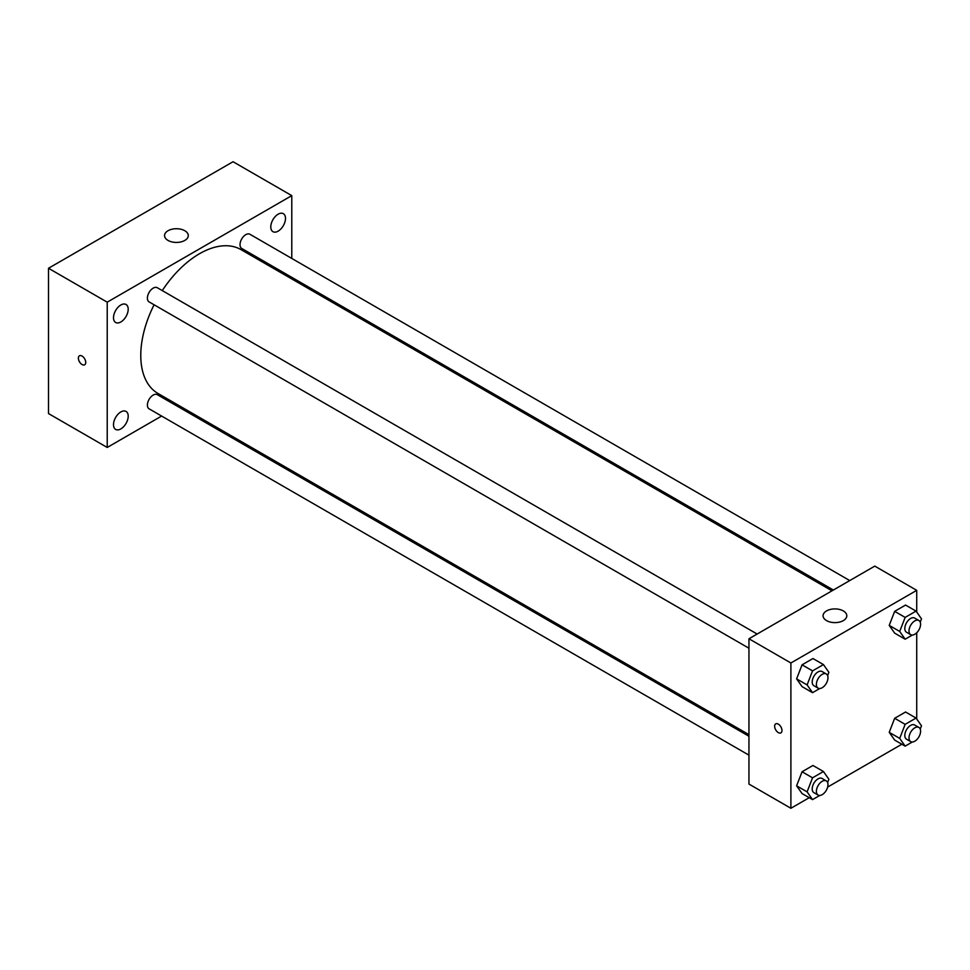 <?xml version="1.0" encoding="UTF-8"?>
<svg xmlns="http://www.w3.org/2000/svg" width="970" height="970" viewBox="0 0 970 970"><rect width="100%" height="100%" fill="white"/><g stroke="black" fill="none" stroke-linecap="round" stroke-linejoin="round"><path stroke-width="1.45" d="M161.614 416.057L107.221 447.461L48.5 413.559L48.5 268.266L233.055 161.723L291.776 195.625L291.776 258.432M278.135 214.188A10.391 6.002 120 0 0 271.345 223.342A10.391 6.002 120 0 0 272.946 231.672A10.391 6.002 120 0 0 283.337 225.67A10.391 6.002 120 0 0 283.337 213.667A10.391 6.002 120 0 0 278.135 214.188M120.85 304.992A10.391 6.002 120 0 0 114.06 314.147A10.391 6.002 120 0 0 115.66 322.476A10.391 6.002 120 0 0 126.051 316.475A10.391 6.002 120 0 0 126.051 304.483A10.391 6.002 120 0 0 120.85 304.992M120.85 411.935A10.391 6.002 120 0 0 114.06 421.089A10.391 6.002 120 0 0 115.66 429.419A10.391 6.002 120 0 0 126.051 423.417A10.391 6.002 120 0 0 126.051 411.413A10.391 6.002 120 0 0 120.85 411.935M107.221 447.461L107.221 302.167L48.5 268.266M107.221 302.167L291.776 195.625M184.821 240.414A11.858 6.851 180 0 1 171.884 241.906A11.858 6.851 180 0 1 164.56 235.577A11.858 6.851 180 0 1 176.431 228.726A11.858 6.851 180 0 1 188.289 235.577A11.858 6.851 180 0 1 184.821 240.414M179.365 405.812L177.983 406.612M85.724 362.404A5.189 2.995 60 0 1 84.645 364.781A5.189 2.995 60 0 1 79.455 361.786A5.189 2.995 60 0 1 79.455 355.796A5.189 2.995 60 0 1 83.456 357.19A5.189 2.995 60 0 1 85.724 362.404M84.657 364.781A5.189 2.995 60 0 1 79.467 361.786A5.189 2.995 60 0 1 79.467 355.796M291.776 277.335L291.776 278.923M849.744 580.569L249.896 234.255A8.184 4.729 120 0 0 245.798 234.655A8.184 4.729 120 0 0 240.014 244.683A8.184 4.729 120 0 0 241.712 248.429L833.375 590.027M748.949 736.254L157.285 394.657A8.184 4.729 120 0 0 153.187 395.069A8.184 4.729 120 0 0 147.404 405.084A8.184 4.729 120 0 0 149.101 408.831L748.949 755.157M757.134 634.04L157.285 287.714A8.184 4.729 120 0 0 153.187 288.126A8.184 4.729 120 0 0 147.84 295.341A8.184 4.729 120 0 0 149.101 301.9L748.949 648.227M154.084 304.774A83.044 47.942 120 0 0 140.771 355.444A83.044 47.942 120 0 0 157.977 393.456L748.949 734.666M831.993 590.827L241.021 249.629A83.044 47.942 120 0 0 162.269 290.6M809.235 797.692L790.902 808.277L748.949 784.063L748.949 638.769L874.782 566.116L916.723 590.342L916.723 612.082M901.845 744.232L827.64 787.07M894.667 633.143L889.223 625.395L894.667 611.355L905.568 605.062L894.667 611.355L889.223 625.395L894.667 633.143L905.155 639.206L899.711 631.446L905.155 617.405L916.056 611.112L921.5 618.872L920.227 622.146M802.057 793.557L796.612 785.809L802.057 771.756L812.957 765.476L802.057 771.756L796.612 785.809L802.057 793.557L812.545 799.607L807.101 791.86L812.545 777.819L823.445 771.526L828.889 779.274L827.616 782.547M916.723 632.767L916.723 719.012M790.902 808.277L790.902 662.983L916.723 590.342M894.667 740.086L889.223 732.338L894.667 718.297L905.568 712.004L894.667 718.297L889.223 732.338L894.667 740.086L905.155 746.136L899.711 738.388L905.155 724.347L916.056 718.055L921.5 725.803L920.227 729.076M802.057 686.614L796.612 678.867L802.057 664.826L812.957 658.533L802.057 664.826L796.612 678.867L802.057 686.614L812.545 692.677L807.101 684.917L812.545 670.876L823.445 664.583L828.889 672.331L827.616 675.605M790.902 662.983L748.949 638.769M826.549 620.606A11.858 6.851 180 0 1 823.069 615.768A11.858 6.851 180 0 1 834.94 608.917A11.858 6.851 180 0 1 846.798 615.768A11.858 6.851 180 0 1 839.474 622.097A11.858 6.851 180 0 1 826.549 620.606M781.978 730.483A5.189 2.995 60 0 1 780.911 732.859A5.189 2.995 60 0 1 775.721 729.864A5.189 2.995 60 0 1 775.721 723.875A5.189 2.995 60 0 1 779.722 725.269A5.189 2.995 60 0 1 781.978 730.483M780.911 732.859A5.189 2.995 60 0 1 775.721 729.864A5.189 2.995 60 0 1 775.721 723.875M819.735 688.518L812.545 692.677M826.282 673.956L822.087 671.543A8.184 4.729 120 0 0 815.782 673.738A8.184 4.729 120 0 0 812.205 681.971A8.184 4.729 120 0 0 813.903 685.717L818.098 688.142A8.184 4.729 120 0 0 826.282 683.413A8.184 4.729 120 0 0 826.282 673.956A8.184 4.729 120 0 0 819.965 676.151A8.184 4.729 120 0 0 816.4 684.396A8.184 4.729 120 0 0 818.098 688.142M807.101 684.917L796.612 678.867M812.545 670.876L802.057 664.826M823.445 664.583L812.957 658.533M912.346 635.047L905.155 639.206M918.893 620.497L914.698 618.072A8.184 4.729 120 0 0 908.393 620.266A8.184 4.729 120 0 0 904.816 628.499A8.184 4.729 120 0 0 906.513 632.246L910.709 634.671A8.184 4.729 120 0 0 918.893 629.942A8.184 4.729 120 0 0 918.893 620.497A8.184 4.729 120 0 0 912.588 622.691A8.184 4.729 120 0 0 909.011 630.924A8.184 4.729 120 0 0 910.709 634.671M899.711 631.446L889.223 625.395M905.155 617.405L894.667 611.355M916.056 611.112L905.568 605.062M819.735 795.461L812.545 799.607M826.282 780.898L822.087 778.473A8.184 4.729 120 0 0 815.782 780.668A8.184 4.729 120 0 0 812.205 788.913A8.184 4.729 120 0 0 813.903 792.66L818.098 795.073A8.184 4.729 120 0 0 826.282 790.356A8.184 4.729 120 0 0 826.282 780.898A8.184 4.729 120 0 0 819.965 783.093A8.184 4.729 120 0 0 816.4 791.326A8.184 4.729 120 0 0 818.098 795.073M807.101 791.86L796.612 785.809M812.545 777.819L802.057 771.756M823.445 771.526L812.957 765.476M912.346 741.989L905.155 746.136M918.893 727.427L914.698 725.014A8.184 4.729 120 0 0 908.393 727.197A8.184 4.729 120 0 0 904.816 735.442A8.184 4.729 120 0 0 906.513 739.188L910.709 741.613A8.184 4.729 120 0 0 918.893 736.885A8.184 4.729 120 0 0 918.893 727.427A8.184 4.729 120 0 0 912.588 729.622A8.184 4.729 120 0 0 909.011 737.867A8.184 4.729 120 0 0 910.709 741.613M899.711 738.388L889.223 732.338M905.155 724.347L894.667 718.297M916.056 718.055L905.568 712.004"/></g></svg>
